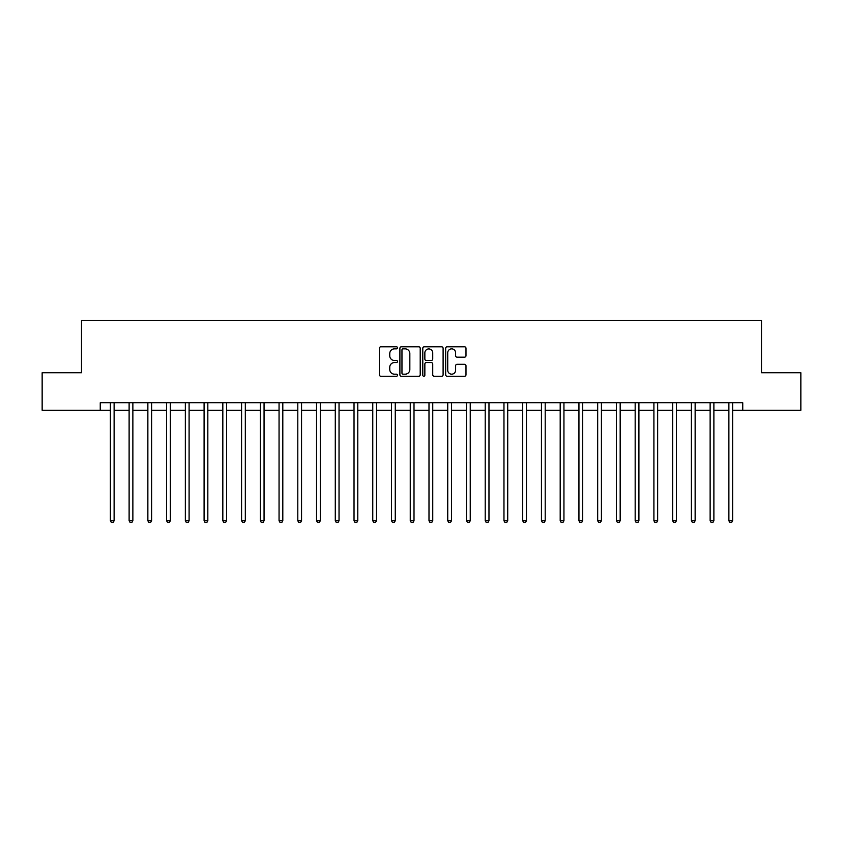 <?xml version="1.0" encoding="UTF-8"?>
<svg xmlns="http://www.w3.org/2000/svg" width="843" height="843" viewBox="0 0 843 843"><rect width="100%" height="100%" fill="white"/><g stroke="black" fill="none" stroke-linecap="round" stroke-linejoin="round"><path stroke-width="1.26" d="M397.506 347.832A1.033 1.033 0 0 0 396.484 346.81L380.846 346.81A1.475 1.475 0 0 0 379.371 348.275L379.371 374.766A1.475 1.475 0 0 0 380.846 376.241L396.484 376.241A1.033 1.033 0 0 0 397.506 375.209A1.033 1.033 0 0 0 396.484 374.176L394.461 374.176A4.71 4.71 0 0 1 389.751 369.476L389.751 367.263A4.71 4.71 0 0 1 394.461 362.553L396.484 362.553A1.033 1.033 0 0 0 397.506 361.521A1.033 1.033 0 0 0 396.484 360.498L394.461 360.498A4.71 4.71 0 0 1 389.751 355.788L389.751 353.575A4.71 4.71 0 0 1 394.461 348.865L396.484 348.865A1.033 1.033 0 0 0 397.506 347.832M464.514 357.179A1.475 1.475 0 0 0 465.989 355.714L465.989 348.275A1.475 1.475 0 0 0 464.514 346.81L447.148 346.81A1.475 1.475 0 0 0 445.673 348.275L445.673 374.766A1.475 1.475 0 0 0 447.148 376.241L464.514 376.241A1.475 1.475 0 0 0 465.989 374.766L465.989 365.788A1.475 1.475 0 0 0 464.514 364.324L457.085 364.324A1.475 1.475 0 0 0 455.61 365.788L455.61 370.246A3.941 3.941 0 0 1 451.669 374.176A3.941 3.941 0 0 1 447.738 370.246L447.738 352.806A3.941 3.941 0 0 1 451.669 348.865A3.941 3.941 0 0 1 455.61 352.806L455.61 355.714A1.475 1.475 0 0 0 457.085 357.179L464.514 357.179M100.254 410.256L42.15 410.256L42.15 372.764L81.508 372.764L81.508 320.287L761.492 320.287L761.492 372.764L800.85 372.764L800.85 410.256L742.746 410.256L742.746 402.754L100.254 402.754L100.254 410.256L110.37 410.256M420.214 348.275A1.475 1.475 0 0 0 418.739 346.81L401.373 346.81A1.475 1.475 0 0 0 399.898 348.275L399.898 374.766A1.475 1.475 0 0 0 401.373 376.241L418.739 376.241A1.475 1.475 0 0 0 420.214 374.766L420.214 348.275M424.261 346.81L441.627 346.81A1.475 1.475 0 0 1 443.102 348.275L443.102 374.766A1.475 1.475 0 0 1 441.627 376.241L434.198 376.241A1.475 1.475 0 0 1 432.722 374.766L432.722 364.028A1.475 1.475 0 0 0 431.247 362.553L426.316 362.553A1.475 1.475 0 0 0 424.851 364.028L424.851 375.209A1.033 1.033 0 0 1 423.818 376.241A1.033 1.033 0 0 1 422.786 375.209L422.786 348.275A1.475 1.475 0 0 1 424.261 346.81M114.121 410.256L129.116 410.256M132.867 410.256L147.862 410.256M151.603 410.256L166.598 410.256M170.349 410.256L185.344 410.256M189.095 410.256L204.09 410.256M207.831 410.256L222.826 410.256M226.577 410.256L241.572 410.256M245.324 410.256L260.318 410.256M264.059 410.256L279.054 410.256M282.805 410.256L297.8 410.256M301.552 410.256L316.546 410.256M320.287 410.256L335.282 410.256M339.034 410.256L354.028 410.256M357.78 410.256L372.764 410.256M376.515 410.256L391.51 410.256M395.262 410.256L410.256 410.256M414.008 410.256L428.992 410.256M432.744 410.256L447.738 410.256M451.49 410.256L466.485 410.256M470.236 410.256L485.22 410.256M488.972 410.256L503.966 410.256M507.718 410.256L522.713 410.256M526.453 410.256L541.448 410.256M545.2 410.256L560.195 410.256M563.946 410.256L578.941 410.256M582.682 410.256L597.676 410.256M601.428 410.256L616.423 410.256M620.174 410.256L635.169 410.256M638.91 410.256L653.905 410.256M657.656 410.256L672.651 410.256M676.402 410.256L691.397 410.256M695.138 410.256L710.133 410.256M713.884 410.256L728.879 410.256M732.63 410.256L742.746 410.256M402.996 348.865A1.033 1.033 0 0 0 401.963 349.898L401.963 373.154A1.033 1.033 0 0 0 402.996 374.176L405.125 374.176A4.71 4.71 0 0 0 409.835 369.476L409.835 353.575A4.71 4.71 0 0 0 405.125 348.865L402.996 348.865M432.722 352.88A3.941 3.941 0 0 0 428.781 348.939A3.941 3.941 0 0 0 424.851 352.88L424.851 359.023A1.475 1.475 0 0 0 426.316 360.498L431.247 360.498A1.475 1.475 0 0 0 432.722 359.023L432.722 352.88M114.311 402.754L114.227 402.943A1.496 1.496 0 0 0 114.121 403.502L114.121 520.763L110.37 520.763L110.37 403.502A1.496 1.496 0 0 0 110.264 402.943L110.191 402.754M114.121 520.763L112.994 522.713L111.497 522.713L110.37 520.763M133.046 402.754L132.973 402.943A1.496 1.496 0 0 0 132.867 403.502L132.867 520.763L129.116 520.763L129.116 403.502A1.496 1.496 0 0 0 129.011 402.943L128.926 402.754M132.867 520.763L131.74 522.713L130.243 522.713L129.116 520.763M151.793 402.754L151.719 402.943A1.496 1.496 0 0 0 151.603 403.502L151.603 520.763L147.862 520.763L147.862 403.502A1.496 1.496 0 0 0 147.746 402.943L147.673 402.754M151.603 520.763L150.486 522.713L148.979 522.713L147.862 520.763M170.539 402.754L170.455 402.943A1.496 1.496 0 0 0 170.349 403.502L170.349 520.763L166.598 520.763L166.598 403.502A1.496 1.496 0 0 0 166.493 402.943L166.419 402.754M170.349 520.763L169.222 522.713L167.725 522.713L166.598 520.763M189.275 402.754L189.201 402.943A1.496 1.496 0 0 0 189.095 403.502L189.095 520.763L185.344 520.763L185.344 403.502A1.496 1.496 0 0 0 185.239 402.943L185.154 402.754M189.095 520.763L187.968 522.713L186.472 522.713L185.344 520.763M208.021 402.754L207.947 402.943A1.496 1.496 0 0 0 207.831 403.502L207.831 520.763L204.09 520.763L204.09 403.502A1.496 1.496 0 0 0 203.974 402.943L203.901 402.754M207.831 520.763L206.714 522.713L205.207 522.713L204.09 520.763M226.767 402.754L226.683 402.943A1.496 1.496 0 0 0 226.577 403.502L226.577 520.763L222.826 520.763L222.826 403.502A1.496 1.496 0 0 0 222.721 402.943L222.647 402.754M226.577 520.763L225.45 522.713L223.953 522.713L222.826 520.763M245.503 402.754L245.429 402.943A1.496 1.496 0 0 0 245.324 403.502L245.324 520.763L241.572 520.763L241.572 403.502A1.496 1.496 0 0 0 241.467 402.943L241.383 402.754M245.324 520.763L244.196 522.713L242.7 522.713L241.572 520.763M264.249 402.754L264.175 402.943A1.496 1.496 0 0 0 264.059 403.502L264.059 520.763L260.318 520.763L260.318 403.502A1.496 1.496 0 0 0 260.202 402.943L260.129 402.754M264.059 520.763L262.942 522.713L261.435 522.713L260.318 520.763M282.985 402.754L282.911 402.943A1.496 1.496 0 0 0 282.805 403.502L282.805 520.763L279.054 520.763L279.054 403.502A1.496 1.496 0 0 0 278.949 402.943L278.875 402.754M282.805 520.763L281.678 522.713L280.182 522.713L279.054 520.763M301.731 402.754L301.657 402.943A1.496 1.496 0 0 0 301.552 403.502L301.552 520.763L297.8 520.763L297.8 403.502A1.496 1.496 0 0 0 297.695 402.943L297.611 402.754M301.552 520.763L300.424 522.713L298.928 522.713L297.8 520.763M320.477 402.754L320.403 402.943A1.496 1.496 0 0 0 320.287 403.502L320.287 520.763L316.546 520.763L316.546 403.502A1.496 1.496 0 0 0 316.431 402.943L316.357 402.754M320.287 520.763L319.17 522.713L317.663 522.713L316.546 520.763M339.213 402.754L339.139 402.943A1.496 1.496 0 0 0 339.034 403.502L339.034 520.763L335.282 520.763L335.282 403.502A1.496 1.496 0 0 0 335.177 402.943L335.103 402.754M339.034 520.763L337.906 522.713L336.41 522.713L335.282 520.763M357.959 402.754L357.885 402.943A1.496 1.496 0 0 0 357.78 403.502L357.78 520.763L354.028 520.763L354.028 403.502A1.496 1.496 0 0 0 353.923 402.943L353.839 402.754M357.78 520.763L356.652 522.713L355.156 522.713L354.028 520.763M376.705 402.754L376.631 402.943A1.496 1.496 0 0 0 376.515 403.502L376.515 520.763L372.764 520.763L372.764 403.502A1.496 1.496 0 0 0 372.659 402.943L372.585 402.754M376.515 520.763L375.398 522.713L373.892 522.713L372.764 520.763M395.441 402.754L395.367 402.943A1.496 1.496 0 0 0 395.262 403.502L395.262 520.763L391.51 520.763L391.51 403.502A1.496 1.496 0 0 0 391.405 402.943L391.331 402.754M395.262 520.763L394.134 522.713L392.638 522.713L391.51 520.763M414.187 402.754L414.113 402.943A1.496 1.496 0 0 0 414.008 403.502L414.008 520.763L410.256 520.763L410.256 403.502A1.496 1.496 0 0 0 410.151 402.943L410.067 402.754M414.008 520.763L412.88 522.713L411.384 522.713L410.256 520.763M432.933 402.754L432.849 402.943A1.496 1.496 0 0 0 432.744 403.502L432.744 520.763L428.992 520.763L428.992 403.502A1.496 1.496 0 0 0 428.887 402.943L428.813 402.754M432.744 520.763L431.616 522.713L430.12 522.713L428.992 520.763M451.669 402.754L451.595 402.943A1.496 1.496 0 0 0 451.49 403.502L451.49 520.763L447.738 520.763L447.738 403.502A1.496 1.496 0 0 0 447.633 402.943L447.559 402.754M451.49 520.763L450.362 522.713L448.866 522.713L447.738 520.763M470.415 402.754L470.341 402.943A1.496 1.496 0 0 0 470.236 403.502L470.236 520.763L466.485 520.763L466.485 403.502A1.496 1.496 0 0 0 466.369 402.943L466.295 402.754M470.236 520.763L469.108 522.713L467.602 522.713L466.485 520.763M489.161 402.754L489.077 402.943A1.496 1.496 0 0 0 488.972 403.502L488.972 520.763L485.22 520.763L485.22 403.502A1.496 1.496 0 0 0 485.115 402.943L485.041 402.754M488.972 520.763L487.844 522.713L486.348 522.713L485.22 520.763M507.897 402.754L507.823 402.943A1.496 1.496 0 0 0 507.718 403.502L507.718 520.763L503.966 520.763L503.966 403.502A1.496 1.496 0 0 0 503.861 402.943L503.787 402.754M507.718 520.763L506.59 522.713L505.094 522.713L503.966 520.763M526.643 402.754L526.569 402.943A1.496 1.496 0 0 0 526.453 403.502L526.453 520.763L522.713 520.763L522.713 403.502A1.496 1.496 0 0 0 522.597 402.943L522.523 402.754M526.453 520.763L525.337 522.713L523.83 522.713L522.713 520.763M545.389 402.754L545.305 402.943A1.496 1.496 0 0 0 545.2 403.502L545.2 520.763L541.448 520.763L541.448 403.502A1.496 1.496 0 0 0 541.343 402.943L541.269 402.754M545.2 520.763L544.072 522.713L542.576 522.713L541.448 520.763M564.125 402.754L564.051 402.943A1.496 1.496 0 0 0 563.946 403.502L563.946 520.763L560.195 520.763L560.195 403.502A1.496 1.496 0 0 0 560.089 402.943L560.015 402.754M563.946 520.763L562.818 522.713L561.322 522.713L560.195 520.763M582.871 402.754L582.798 402.943A1.496 1.496 0 0 0 582.682 403.502L582.682 520.763L578.941 520.763L578.941 403.502A1.496 1.496 0 0 0 578.825 402.943L578.751 402.754M582.682 520.763L581.565 522.713L580.058 522.713L578.941 520.763M601.617 402.754L601.533 402.943A1.496 1.496 0 0 0 601.428 403.502L601.428 520.763L597.676 520.763L597.676 403.502A1.496 1.496 0 0 0 597.571 402.943L597.497 402.754M601.428 520.763L600.3 522.713L598.804 522.713L597.676 520.763M620.353 402.754L620.279 402.943A1.496 1.496 0 0 0 620.174 403.502L620.174 520.763L616.423 520.763L616.423 403.502A1.496 1.496 0 0 0 616.317 402.943L616.233 402.754M620.174 520.763L619.047 522.713L617.55 522.713L616.423 520.763M639.099 402.754L639.026 402.943A1.496 1.496 0 0 0 638.91 403.502L638.91 520.763L635.169 520.763L635.169 403.502A1.496 1.496 0 0 0 635.053 402.943L634.979 402.754M638.91 520.763L637.793 522.713L636.286 522.713L635.169 520.763M657.846 402.754L657.761 402.943A1.496 1.496 0 0 0 657.656 403.502L657.656 520.763L653.905 520.763L653.905 403.502A1.496 1.496 0 0 0 653.799 402.943L653.725 402.754M657.656 520.763L656.528 522.713L655.032 522.713L653.905 520.763M676.581 402.754L676.507 402.943A1.496 1.496 0 0 0 676.402 403.502L676.402 520.763L672.651 520.763L672.651 403.502A1.496 1.496 0 0 0 672.545 402.943L672.461 402.754M676.402 520.763L675.275 522.713L673.778 522.713L672.651 520.763M695.327 402.754L695.254 402.943A1.496 1.496 0 0 0 695.138 403.502L695.138 520.763L691.397 520.763L691.397 403.502A1.496 1.496 0 0 0 691.281 402.943L691.207 402.754M695.138 520.763L694.021 522.713L692.514 522.713L691.397 520.763M714.074 402.754L713.989 402.943A1.496 1.496 0 0 0 713.884 403.502L713.884 520.763L710.133 520.763L710.133 403.502A1.496 1.496 0 0 0 710.027 402.943L709.954 402.754M713.884 520.763L712.756 522.713L711.26 522.713L710.133 520.763M732.809 402.754L732.736 402.943A1.496 1.496 0 0 0 732.63 403.502L732.63 520.763L728.879 520.763L728.879 403.502A1.496 1.496 0 0 0 728.774 402.943L728.689 402.754M732.63 520.763L731.503 522.713L730.006 522.713L728.879 520.763"/></g></svg>

